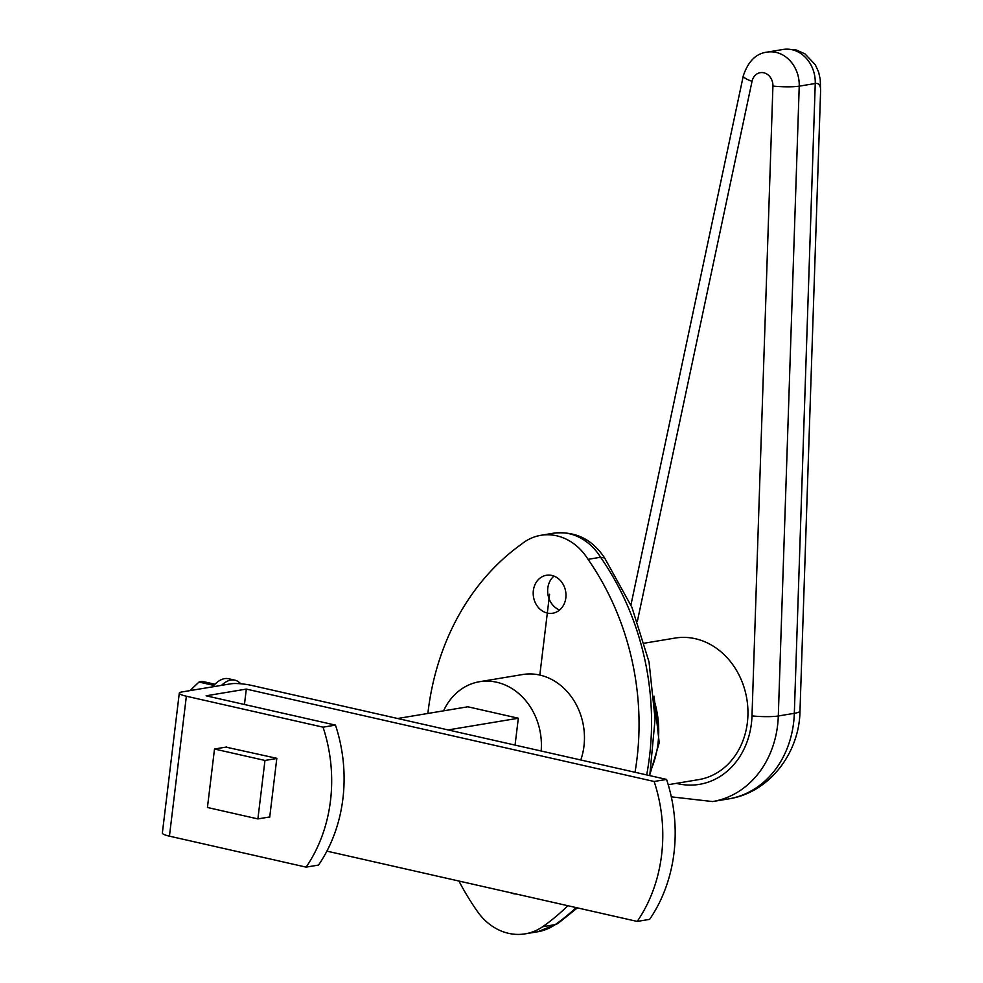 <?xml version="1.0" encoding="UTF-8"?>
<svg xmlns="http://www.w3.org/2000/svg" width="983" height="983" viewBox="0 0 983 983"><rect width="100%" height="100%" fill="white"/><g stroke="black" fill="none" stroke-linecap="round" stroke-linejoin="round"><path stroke-width="1.47" d="M637.217 921.427A145.398 123.256 -99.5 0 0 654.15 781.485L666.56 779.421A145.398 123.256 80.5 0 1 649.628 919.363L637.217 921.427L326.884 851.131M666.56 779.421L251.415 685.372A15.064 2.617 -173.1 0 0 230.821 683.812L181.536 692.02A15.064 2.617 -173.1 0 0 179.299 693.089L162.355 833.031A15.064 2.617 6.9 0 0 169.432 836.164L306.118 867.129A145.398 123.256 -99.5 0 0 323.051 727.174L335.473 725.11L206.098 695.804L246.315 689.095L654.15 781.485M169.432 836.164L186.365 696.222A15.064 2.617 -173.1 0 1 179.299 693.089M186.365 696.222L323.051 727.174M335.473 725.11A145.398 123.256 80.5 0 1 318.541 865.052L306.118 867.129M225.93 747.117L276.825 758.323L269.698 817.254L268.924 817.082M246.315 689.095L244.448 704.492M240.675 683.763A38.706 19.402 102.8 0 0 234.839 680.15A38.706 19.402 102.8 0 0 221.544 685.348M234.839 680.15L228.56 678.737A38.706 19.402 102.8 0 0 212.598 686.847M214.945 684.242L202.584 681.44A30.448 15.261 102.8 0 0 198.984 682.042L213.839 685.409M190.026 690.607L198.984 682.042M443.579 710.832A60.848 51.583 80.5 0 1 479.544 681.71L522.6 674.535A60.848 51.583 80.5 0 1 583.963 746.195A60.848 51.583 80.5 0 1 580.781 759.982M547.31 613.048A19.23 16.306 80.5 0 1 533.204 593.744A19.23 16.306 80.5 0 1 546.425 575.276A19.23 16.306 80.5 0 1 551.868 575.448A19.23 16.306 80.5 0 1 565.975 594.752A19.23 16.306 80.5 0 1 552.753 613.22A19.23 16.306 80.5 0 1 547.31 613.048M553.982 576.099A19.23 16.306 -99.5 0 0 547.949 594.518A19.23 16.306 -99.5 0 0 559.634 610.001M516.259 894.026A19.23 16.306 80.5 0 1 513.359 893.67A19.23 16.306 80.5 0 1 510.521 892.736M644.492 643.165L675.026 638.078A71.759 60.823 80.5 0 1 747.375 722.579A71.759 60.823 80.5 0 1 698.618 779.642L668.219 784.704M637.402 621.133L752.032 81.343A12.435 10.543 80.5 0 1 763.803 72.779A12.435 10.543 80.5 0 1 772.921 86.074A19.132 2.347 1.9 0 0 799.228 86.172A31.579 26.762 -99.5 0 0 767.145 52.124L783.168 49.457A31.579 26.762 80.5 0 1 784.078 49.322A31.579 26.762 80.5 0 1 815.251 83.494C818.95 82.953 820.731 85.398 820.596 90.854L820.252 79.512L818.618 72.054L815.288 64.718L804.905 53.807L796.132 49.936L787.518 49.15M207.438 807.485L214.503 749.021L264.968 760.449L257.89 818.913L207.438 807.485M448.101 729.927L518.324 718.229L467.859 706.789L397.636 718.499M226.741 746.982L214.503 749.021M276.813 758.483L264.968 760.449M269.735 816.947L257.89 818.913M518.324 718.229L515.067 745.102M427.875 713.461A250.763 212.561 80.5 0 1 521.408 544.238A55.798 47.295 80.5 0 1 540.896 535.305A55.798 47.295 80.5 0 1 588.043 559.339A250.763 212.561 80.5 0 1 635.018 772.269M567.842 905.712A250.763 212.561 80.5 0 1 542.69 926.711A58.845 49.875 80.5 0 1 525.192 933.85A58.845 49.875 80.5 0 1 477.812 912.015A250.763 212.561 80.5 0 1 458.938 881.051M646.679 774.911A250.763 212.561 80.5 0 0 600.564 557.25L604.656 558.012C592.171 539.114 575.092 530.845 553.404 533.216A55.798 47.295 80.5 0 1 600.564 557.25L588.043 559.339M479.544 681.71A60.848 51.583 80.5 0 1 541.141 751M539.814 675.075L549.595 594.248M654.445 701.37A90.092 76.367 80.5 0 1 657.983 743.566A90.092 76.367 80.5 0 1 650.746 770.439M752.032 81.343A19.132 4.264 -168 0 1 743.332 75.703L630.926 605.012M671.315 796.844L712.564 801.563A95.683 81.097 -99.5 0 0 778.303 715.993A19.132 2.347 -178.1 0 1 751.995 715.894A76.539 64.878 80.5 0 1 676.353 783.353M728.587 798.896C769.05 792.802 799.425 753.347 799.99 711.065A38.276 4.682 -178.1 0 1 794.325 713.314L778.303 715.993L799.228 86.172L815.251 83.494L794.325 713.314A95.683 81.097 80.5 0 1 728.587 798.896L712.564 801.563M772.921 86.074L751.995 715.894M576.185 907.604A250.763 212.561 80.5 0 1 555.198 924.622L557.742 923.627L577.402 907.887M542.69 926.711L555.198 924.622A58.845 49.875 80.5 0 1 537.713 931.761L525.192 933.85M654.039 696.148L659.2 742.841L650.193 773.424M767.145 52.124C756.197 53.365 748.26 61.216 743.332 75.703M799.99 711.065L820.596 90.854M557.742 923.627L537.713 931.761M604.619 557.951L631.922 607.31L649.038 661.952L655.096 719.04L649.775 775.612M553.404 533.216L540.896 535.305"/></g></svg>
